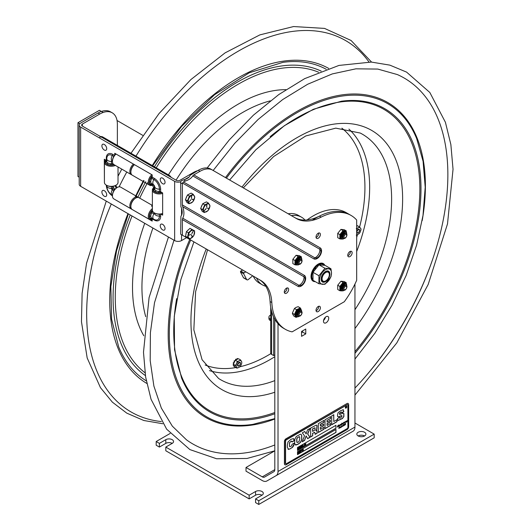 <?xml version="1.0" encoding="UTF-8"?>
<svg xmlns="http://www.w3.org/2000/svg" width="531" height="531" viewBox="0 0 531 531"><rect width="100%" height="100%" fill="white"/><g stroke="black" fill="none" stroke-linecap="round" stroke-linejoin="round"><path stroke-width="0.8" d="M159.393 447.075L159.393 443.372L165.805 439.668A4.533 2.615 180 0 1 170.743 439.104A4.533 2.615 180 0 1 173.544 441.52A4.533 2.615 180 0 1 172.217 443.372A4.533 2.615 0 0 0 165.805 443.372L159.393 447.075L156.187 445.224L156.187 441.52L170.166 433.449M374.189 434.119L374.189 437.816L258.776 504.45L255.57 502.598L255.57 498.894L258.776 500.746L374.189 434.119L354.954 423.008M261.982 495.197A4.533 2.615 0 0 0 255.57 495.197L249.158 498.894L165.805 450.773L165.805 447.075L249.158 495.197L255.57 491.494A4.533 2.615 180 0 1 260.509 490.929A4.533 2.615 180 0 1 263.31 493.345A4.533 2.615 180 0 1 261.982 495.197L255.57 498.894M364.571 435.964A4.533 2.615 0 0 0 358.159 435.964A4.533 2.615 180 0 1 356.832 434.119A4.533 2.615 180 0 1 361.365 431.497A4.533 2.615 180 0 1 365.899 434.119A4.533 2.615 180 0 1 363.098 436.535A4.533 2.615 180 0 1 358.159 435.964M159.393 443.372L156.187 441.52M258.776 504.45L258.776 500.746M249.158 498.894L249.158 495.197M172.217 443.372L165.805 447.075M274.806 319.217L274.806 469.63A4.533 2.615 -120 0 1 273.863 471.707L264.551 477.084A4.533 2.615 -120 0 1 262.287 476.865L246.019 467.466L274.806 450.846M343.736 436.608A9.067 5.237 -120 0 0 343.756 436.588L266.821 481.013A9.067 5.237 60 0 1 262.287 480.562L246.019 471.17L246.019 467.466M354.954 284.039L354.954 427.063A9.067 5.237 -120 0 1 353.075 431.212L276.133 475.637A9.067 5.237 60 0 0 278.012 471.482L278.012 323.724M305.763 329.041L305.763 333.899L301.555 336.329L301.555 331.47L305.763 329.041M301.555 332.625L302.557 332.048L302.557 330.893M302.557 332.048L305.763 333.899M323.552 320.432A3.717 2.144 120 0 0 325.437 317.173M328.729 318.208A3.717 2.144 -60 0 1 327.103 321.952A3.717 2.144 -60 0 1 324.242 322.948A3.717 2.144 -60 0 1 324.242 318.653A3.717 2.144 -60 0 1 327.959 316.509A3.717 2.144 -60 0 1 328.729 318.208M312.241 220.378A65.738 37.953 -60 0 1 349.352 214.451A65.738 37.953 120 0 0 319.403 216.124A54.408 31.409 -60 0 1 294.652 217.524M193.795 174.898L192.74 175.9C191.538 178.044 189.149 179.73 185.565 180.952L183.387 181.927L314.936 257.88A8.058 6.584 -60 0 0 319.888 249.311A4.952 2.861 -60 0 1 320.691 253.108A8.058 8.058 0 0 1 318.627 256.679L318.627 256.679A4.952 2.861 -60 0 1 314.936 257.88A2.27 1.852 -60 0 0 313.901 258.896A6.339 3.664 120 0 0 320.246 255.232A6.339 3.664 120 0 0 320.246 247.911L193.795 174.898L199.981 171.327A25.023 14.45 -60 0 1 212.493 170.093L296.344 218.506A54.408 31.409 120 0 0 296.351 218.506A54.408 31.409 120 0 0 321.129 217.119A65.738 37.953 -60 0 1 351.077 215.447L346.146 212.599A65.738 37.953 120 0 0 307.044 219.94M270.717 315.016A4.533 2.615 0 0 0 268.932 317.1L268.932 318.646A4.533 2.615 0 0 0 270.252 320.498L270.717 320.764M268.932 317.1A4.533 2.615 0 0 0 270.252 318.952L270.252 320.498M270.717 319.217L270.252 318.952M273.644 316.961L273.644 355.558L274.806 354.887M273.644 355.558L271.593 354.376A2.987 1.726 0 0 1 270.717 353.155L270.717 307.237M329.333 274.408A5.668 3.272 120 0 0 329.339 274.175A5.668 3.272 120 0 0 328.165 271.58A5.668 3.272 120 0 0 322.496 274.852A5.668 3.272 120 0 0 322.496 281.397A5.668 3.272 120 0 0 325.33 281.118A5.668 3.272 120 0 0 325.53 280.999M329.339 274.62A5.124 2.96 -60 0 1 325.715 280.899A5.124 2.96 -60 0 1 322.091 278.802A5.124 2.96 -60 0 1 325.715 272.529A5.124 2.96 -60 0 1 329.339 274.62L329.339 274.175M314.996 268.892L314.047 268.016M314.724 267.133L315.68 268.016M315.268 268.527L314.306 267.67M325.297 271.633A5.668 3.272 -60 0 1 328.052 271.527M322.39 281.33A5.668 3.272 -60 0 1 321.109 278.894M321.102 279.12A6.213 3.584 120 0 0 325.496 281.656A6.213 3.584 120 0 0 329.89 274.049A6.213 3.584 120 0 0 325.496 271.514A6.213 3.584 120 0 0 321.102 279.12M318.945 283.753L313.005 280.328L313.005 272.31L319.018 264.83L325.032 265.367L330.972 268.799L324.959 268.261L318.945 275.742L318.945 283.753L324.959 284.291L330.972 276.817L331.51 273.113L330.972 268.799M318.945 275.742L313.005 272.31M324.959 268.261L319.018 264.83M319.483 280.056A8.503 4.905 -60 0 1 325.496 269.648A8.503 4.905 -60 0 1 331.51 273.12A8.503 4.905 -60 0 1 325.496 283.527A8.503 4.905 -60 0 1 319.483 280.056M180.666 234.217L260.621 280.381L180.666 234.217L180.912 216.23C182.618 214.013 182.618 210.82 180.912 206.639L180.666 182.856A2.901 1.673 120 0 1 181.317 180.746L183.64 179.836C187.251 178.901 189.414 177.387 190.131 175.31L198.255 170.332L199.981 171.327M316.064 310.741A3.08 1.779 120 0 0 318.62 306.314M316.662 308.139A3.08 1.779 -60 0 1 319.748 306.354A3.08 1.779 -60 0 1 319.748 309.918A3.08 1.779 -60 0 1 316.662 311.697A3.08 1.779 -60 0 1 316.662 308.139M284.331 292.415A3.08 1.779 120 0 0 286.886 287.988M284.928 289.813A3.08 1.779 -60 0 1 288.008 288.034A3.08 1.779 -60 0 1 288.008 291.592A3.08 1.779 -60 0 1 284.928 293.371A3.08 1.779 -60 0 1 284.928 289.813M316.064 237.443A3.08 1.779 120 0 0 318.62 233.016M316.662 234.841A3.08 1.779 -60 0 1 319.748 233.063A3.08 1.779 -60 0 1 319.748 236.62A3.08 1.779 -60 0 1 316.662 238.399A3.08 1.779 -60 0 1 316.662 234.841M347.805 255.769A3.08 1.779 120 0 0 350.36 251.342M348.402 253.168A3.08 1.779 -60 0 1 351.489 251.382A3.08 1.779 -60 0 1 351.489 254.946A3.08 1.779 -60 0 1 348.402 256.725A3.08 1.779 -60 0 1 348.402 253.168M312.341 280.547A10.155 5.861 120 0 0 313.071 280.647M322.802 263.794A10.155 5.861 120 0 0 322.35 263.21M315.281 281.642A10.155 5.861 -60 0 1 313.131 281.171A10.155 5.861 -60 0 1 313.131 269.449A10.155 5.861 -60 0 1 323.286 263.582A10.155 5.861 -60 0 1 324.819 265.321M183.387 181.927L182.498 183.022L313.901 258.896M182.724 206.765L304.017 276.79A4.952 2.861 -60 0 1 304.821 280.594A8.058 8.058 0 0 1 302.763 284.165L302.763 284.165A4.952 2.861 -60 0 1 299.066 285.366A2.27 1.852 -60 0 0 298.03 286.375A6.339 3.664 120 0 0 304.376 282.718A6.339 3.664 120 0 0 304.376 275.397L182.385 204.959L182.724 206.765C184.31 211.491 184.31 215.301 182.724 218.195L182.385 219.608L298.03 286.375M351.077 215.447A65.738 37.953 -60 0 1 356.679 220.04L356.679 280.295A65.738 37.953 -60 0 1 344.3 301.734L292.11 331.868A65.738 37.953 -60 0 1 285.339 329.313A65.738 37.953 -60 0 1 271.812 302.537A54.408 31.409 120 0 0 260.621 280.381M258.896 279.386A54.408 31.409 -60 0 1 270.087 301.542A65.738 37.953 120 0 0 283.614 328.317L285.339 329.313M182.385 204.959L182.385 183.852A2.901 1.673 -60 0 1 182.498 183.022M304.376 275.397A2.27 1.852 120 0 0 304.017 276.79A8.058 6.584 120 0 1 299.066 285.366L182.724 218.195M182.385 235.213L182.385 219.608M212.493 170.093L210.767 169.097A25.023 14.45 120 0 0 210.767 169.09A25.023 14.45 120 0 0 198.255 170.332M345.336 286.494A1.892 1.095 -60 0 1 346.677 287.271A1.892 1.095 -60 0 1 345.336 289.587A1.892 1.095 -60 0 1 343.995 288.818A1.892 1.095 -60 0 1 345.336 286.494M344.977 285.578A2.768 1.6 -60 0 1 346.935 286.707A2.768 1.6 -60 0 1 344.977 290.092A2.768 1.6 -60 0 1 343.026 288.964A2.768 1.6 -60 0 1 344.977 285.578M343.285 289.946A2.768 1.6 -60 0 1 342.382 287.928A2.768 1.6 -60 0 1 344.267 285.167A2.768 1.6 -60 0 1 345.96 285.313M300.453 315.5A1.892 1.095 -60 0 1 299.112 314.73A1.892 1.095 -60 0 1 300.453 312.407A1.892 1.095 -60 0 1 301.787 313.184A1.892 1.095 -60 0 1 300.453 315.5M300.095 316.005A2.768 1.6 -60 0 1 298.137 314.876A2.768 1.6 -60 0 1 300.095 311.491A2.768 1.6 -60 0 1 302.053 312.62A2.768 1.6 -60 0 1 300.095 316.005M298.402 315.859A2.768 1.6 -60 0 1 297.493 313.841A2.768 1.6 -60 0 1 299.384 311.08A2.768 1.6 -60 0 1 301.077 311.232M301.787 261.352A1.892 1.095 -60 0 1 300.453 263.675A1.892 1.095 -60 0 1 299.112 262.898A1.892 1.095 -60 0 1 300.453 260.582A1.892 1.095 -60 0 1 301.787 261.352M302.053 260.794A2.768 1.6 -60 0 1 300.095 264.179A2.768 1.6 -60 0 1 298.137 263.051A2.768 1.6 -60 0 1 300.095 259.666A2.768 1.6 -60 0 1 302.053 260.794M298.402 264.033A2.768 1.6 -60 0 1 297.426 262.639A2.768 1.6 -60 0 1 298.873 259.626A2.768 1.6 -60 0 1 301.077 259.4M346.677 235.439A1.892 1.095 -60 0 1 345.336 237.762A1.892 1.095 -60 0 1 343.995 236.985A1.892 1.095 -60 0 1 345.336 234.669A1.892 1.095 -60 0 1 346.677 235.439M346.935 234.881A2.768 1.6 -60 0 1 344.977 238.266A2.768 1.6 -60 0 1 343.026 237.138A2.768 1.6 -60 0 1 344.977 233.746A2.768 1.6 -60 0 1 346.935 234.881M343.285 238.114A2.768 1.6 -60 0 1 342.309 236.726A2.768 1.6 -60 0 1 343.763 233.706A2.768 1.6 -60 0 1 345.96 233.487M300.672 259.068A2.808 1.626 120 0 0 299.019 259.009A2.808 1.626 120 0 0 297.035 262.447A2.808 1.626 120 0 0 297.911 263.847M301.396 257.84L301.382 256.825L298.176 256.539L294.97 260.529L294.97 264.803L296.836 265.015M298.176 256.539L296.052 255.311L292.846 259.301L292.846 263.575L294.97 264.803M294.97 260.529L292.846 259.301M297.864 265.062L298.289 264.949M301.382 256.825L299.258 255.597L296.052 255.311M300.672 310.894A2.808 1.626 120 0 0 299.019 310.834A2.808 1.626 120 0 0 297.035 314.279A2.808 1.626 120 0 0 297.911 315.673M301.13 309.374L300.267 307.907L296.577 309.706L294.486 314.438L296.079 317.372L297.108 316.901M294.486 314.438L292.362 313.21L292.866 314.511L293.955 316.151L296.079 317.372M300.267 307.907L298.143 306.679L296.006 307.416L294.453 308.478L292.362 313.21M296.577 309.706L294.453 308.478M345.555 233.155A2.808 1.626 120 0 0 343.909 233.096A2.808 1.626 120 0 0 341.918 236.534A2.808 1.626 120 0 0 342.794 237.934M346.278 231.928L346.265 230.912L343.059 230.627L339.853 234.616L339.853 238.89L341.718 239.096M343.059 230.627L340.935 229.399L337.729 233.388L337.729 237.662L339.853 238.89M339.853 234.616L337.729 233.388M346.265 230.912L344.141 229.684L340.935 229.399M342.747 239.142L343.172 239.036M345.555 284.981A2.808 1.626 120 0 0 343.909 284.921A2.808 1.626 120 0 0 341.918 288.366A2.808 1.626 120 0 0 342.794 289.76M346.278 283.76L346.265 282.738L343.059 282.452L339.853 286.441L339.853 290.716L341.718 290.928M343.059 282.452L340.935 281.224L337.729 285.213L337.729 289.488L339.853 290.716M339.853 286.441L337.729 285.213M346.265 282.738L344.141 281.51L340.935 281.224M342.747 290.975L343.172 290.862M288.16 213.774A39.082 22.561 -60 0 1 298.342 215.36L301.548 217.206A39.082 22.561 120 0 0 291.366 215.626M304.986 220.053A39.082 22.561 120 0 0 301.548 217.206M252.756 275.841A4.533 2.615 120 0 0 252.125 276.299L248.375 279.472A2.177 1.254 -60 0 1 246.942 279.824A2.177 1.254 -60 0 1 246.63 279.492L243.629 273.724L243.981 272.888L240.775 271.042L242.554 270.02L245.813 271.832M243.981 272.888L245.76 271.872M246.63 279.492L243.424 277.64L240.424 271.872L243.629 273.724M256.473 277.985A39.082 22.561 120 0 0 262.467 284.901A39.082 22.561 120 0 0 265.792 286.255M243.424 277.64A2.177 1.254 120 0 0 243.736 277.972L246.942 279.824M262.467 284.901L259.261 283.05A39.082 22.561 -60 0 1 253.267 276.14M240.775 271.042L240.424 271.872M357.688 225.861L356.679 226M356.679 232.591A2.137 1.235 120 0 0 357.33 233.082A2.137 1.235 120 0 0 359.54 230.733A2.137 1.235 120 0 0 358.08 229.379A2.137 1.235 120 0 0 356.679 231.284M356.679 234.755A3.976 2.297 120 0 0 357.595 234.609L356.268 235.127M358.584 234.032A3.976 2.297 120 0 0 360.237 231.967L359.467 233.262L357.595 234.609M360.728 230.693A3.976 2.297 120 0 0 360.722 228.489L361.053 229.14L360.237 231.967M360.224 227.786A3.976 2.297 120 0 0 358.564 227.646L359.447 226.876L360.722 228.489M356.248 228.742L358.564 227.646M357.575 228.224A3.976 2.297 120 0 0 356.679 229.126M359.447 226.876L357.297 225.635M237.457 364.877A2.137 1.235 120 0 0 237.45 365.043A2.137 1.235 120 0 0 238.963 365.919A2.137 1.235 120 0 0 240.477 363.297A2.137 1.235 120 0 0 238.963 362.427A2.137 1.235 120 0 0 237.457 364.877M235.558 365.54L237.41 361.458L235.26 360.217L233.408 364.299L234.742 366.881L236.892 368.122L235.558 365.54L233.408 364.299M236.414 364.259A3.976 2.297 120 0 0 236.242 366.556M236.653 367.359A3.976 2.297 120 0 0 238.213 367.737L236.892 368.122M239.196 367.273A3.976 2.297 120 0 0 240.935 365.348L240.072 366.629L238.213 367.737M241.273 360.987A3.976 2.297 120 0 0 239.713 360.609L240.589 359.965L241.685 361.784A3.976 2.297 120 0 1 241.505 364.087L240.935 365.348M237.41 361.458L239.713 360.609M238.731 361.067A3.976 2.297 120 0 0 236.992 362.992M240.589 359.965L238.439 358.724L235.26 360.217M234.583 361.704A0.637 0.365 -60 0 0 234.51 361.664L234.111 360.987L234.456 361.638L234.098 361.432M234.211 360.834L234.948 360.888L234.211 360.834A4.533 2.615 120 0 0 234.111 360.987M234.078 362.812A0.637 0.365 -60 0 1 233.992 362.806L233.607 362.587A0.637 0.365 120 0 0 234.217 361.498M233.713 363.622L233.175 363.111A4.533 2.615 120 0 1 233.222 362.945L233.992 362.806M237.304 359.135L237.642 358.697L237.257 358.478L236.919 358.916L237.304 359.135A0.637 0.365 -60 0 1 237.284 359.268M236.414 359.673A0.637 0.365 -60 0 1 236.414 359.553L235.731 359.188A4.533 2.615 120 0 0 235.605 359.295L235.737 359.991M236.414 359.653A0.637 0.365 120 0 0 236.919 358.916M235.784 359.972L235.605 359.295M235.731 359.188L236.335 359.368M233.574 364.618L233.036 364.956L233.421 365.175L233.627 364.724M233.892 365.242A0.637 0.365 -60 0 0 233.793 365.328L233.441 365.315A4.533 2.615 120 0 1 233.421 365.175M234.251 365.939A0.637 0.365 -60 0 1 234.164 366.058L233.779 365.832A0.637 0.365 120 0 0 233.998 365.441M234.516 366.456L234.164 366.622A4.533 2.615 120 0 1 234.078 366.556L234.164 366.058M233.607 362.587L233.222 362.945M233.779 365.832L234.078 366.556M77.964 176.465L79.199 177.181L77.964 176.465L77.964 122.714L99.423 110.329L103.127 112.466M117.046 120.504L142.686 135.305M101.149 111.324L98.089 113.09M77.964 122.714L79.69 123.71M104.415 181.383L104.302 159.24L106.306 160.402A1.633 0.943 180 0 1 106.777 160.973M106.777 159.008L106.777 161.112A4.44 2.562 0 0 0 106.777 161.245A4.44 2.562 0 0 0 111.51 163.807M112.2 160.873A4.44 2.562 120 0 0 112.32 160.933L112.446 161.012A1.633 0.943 120 0 0 112.439 161.012L112.2 160.873A4.44 2.562 120 0 1 112.32 155.55A7.832 4.52 60 0 0 106.804 158.165A7.832 4.52 60 0 0 106.777 158.749A4.44 2.562 0 0 0 106.777 158.875A4.44 2.562 0 0 0 111.444 161.437L111.444 163.807L112.678 163.966L112.678 163.01M113.242 164.033A3.989 2.303 60 0 1 112.678 163.966M153.432 212.208L152.297 211.557L151.82 212.705L153.864 213.887A1.235 0.717 -120 0 0 154.733 213.495M152.297 211.557A3.989 2.303 60 0 1 152.55 210.986M153.638 219.144L151.813 218.088A4.44 2.562 -60 0 1 151.7 218.029A4.44 2.562 -60 0 1 151.853 212.646M111.444 186.52L111.444 188.386A4.44 2.562 0 0 1 106.777 185.823L106.777 185.697A4.44 2.562 0 0 0 106.777 185.823C107.01 189.866 108.822 192.999 112.2 195.229L112.446 195.368A1.633 0.943 120 0 0 112.439 195.362L112.32 195.289A4.44 2.562 -60 0 1 112.2 195.229A4.44 2.562 -60 0 1 112.32 189.899A1.633 0.943 120 0 0 112.698 188.691L112.678 186.414A3.989 2.303 60 0 1 114.61 189.647M154.554 185.95A1.633 0.943 0 0 0 154.262 185.724L154.262 187.974L154.74 188.804L154.74 186.7M154.262 187.974A3.989 2.303 60 0 1 152.297 184.562L154.262 185.724M153.638 184.788L151.82 183.739L152.297 184.562M159.406 191.499A1.633 0.943 180 0 1 160.641 191.771L160.641 189.401A1.633 0.943 0 0 0 159.406 189.129L159.406 191.499A4.44 2.562 180 0 1 154.733 188.936A4.44 2.562 180 0 1 154.76 188.671M160.641 191.771L162.645 192.932L162.645 215.141L160.813 214.079M151.932 218.168A1.633 0.943 -60 0 1 152.198 218.858L152.198 221.102L114.749 199.417M114.749 155.125L114.749 153.28L152.198 174.905L152.198 177.142A1.633 0.943 -60 0 1 151.813 178.35A4.44 2.562 120 0 0 151.7 183.68A4.44 2.562 120 0 0 151.939 183.786M197.685 170.663A24.937 14.397 120 0 0 193.364 172.535L179.823 180.354A2.436 1.407 0 0 1 176.372 180.354L82.351 126.073A2.436 1.407 180 0 1 81.635 125.077A2.436 1.407 180 0 1 82.351 124.081L99.742 114.039A24.937 14.397 -60 0 1 112.207 112.804A24.937 14.397 -60 0 1 117.371 124.221L117.371 145.408M80.626 127.068L80.626 186.295L174.646 240.576L174.646 181.35L80.626 127.068A4.879 2.814 180 0 1 79.199 125.077A4.879 2.814 180 0 1 80.626 123.086L98.016 113.043L99.742 114.039M174.646 181.35A4.879 2.814 0 0 0 180.879 181.675M189.242 176.909L184.589 179.597M112.207 112.804L110.481 111.809A24.937 14.397 120 0 0 101.401 111.47M174.646 240.576A4.879 2.814 0 0 0 181.549 240.576L186.613 237.656M80.626 186.295A4.879 2.814 180 0 1 79.199 184.303L79.199 125.077M116.183 188.127A3.989 2.303 -120 0 0 114.829 185.837A3.989 2.303 60 0 1 116.183 188.127M162.645 224.361A3.398 1.965 60 0 1 164.995 229.067A3.398 1.965 60 0 1 161.67 229.107A3.398 1.965 60 0 1 160.448 226.996A3.398 1.965 60 0 1 162.645 224.361M162.645 178.157A3.398 1.965 60 0 1 164.995 182.87A3.398 1.965 60 0 1 161.67 182.91A3.398 1.965 60 0 1 160.448 180.792A3.398 1.965 60 0 1 162.645 178.157M104.302 144.472A3.398 1.965 60 0 1 106.651 149.184A3.398 1.965 60 0 1 103.319 149.224A3.398 1.965 60 0 1 102.105 147.107A3.398 1.965 60 0 1 104.302 144.472M104.302 190.669A3.398 1.965 60 0 1 106.651 195.381A3.398 1.965 60 0 1 103.319 195.421A3.398 1.965 60 0 1 102.105 193.311A3.398 1.965 60 0 1 104.302 190.669M152.198 219.184A5.715 3.299 -60 0 1 151.03 219.077L151.654 218.002M151.189 217.551L150.485 218.765A5.715 3.299 -60 0 1 150.485 212.825L151.441 213.382L150.485 212.825M149.583 215.832L150.817 216.542M151.966 212.427L151.03 211.882A5.715 3.299 -60 0 1 152.384 210.249M130.885 206.121A6.073 3.505 -60 0 1 130.878 205.836A6.073 3.505 -60 0 1 135.173 198.395A6.073 3.505 -60 0 1 135.418 198.262A6.073 3.505 -60 0 0 130.885 206.121M152.198 219.675A6.803 3.929 -60 0 1 149.689 219.588L132.285 209.546A6.803 3.929 -60 0 1 130.878 206.433A6.803 3.929 -60 0 1 135.684 198.103A6.803 3.929 -60 0 1 139.082 197.764L152.377 205.437L139.082 197.764M149.689 219.588L149.689 219.588A6.803 3.929 -60 0 1 148.521 214.597A6.803 3.929 -60 0 1 152.377 208.617M152.198 219.495A6.073 3.505 -60 0 1 150.558 219.257A6.073 3.505 -60 0 1 152.377 209.944M132.133 167.252A6.073 3.505 120 0 0 130.885 171.765A6.073 3.505 -60 0 1 130.878 171.486A6.073 3.505 -60 0 1 134.356 164.603A6.073 3.505 120 0 0 132.133 167.252M133.42 164.059A6.803 3.929 120 0 0 131.257 166.747A6.803 3.929 120 0 0 131.257 174.599A6.803 3.929 120 0 0 131.807 174.825M116.017 154.017A6.803 3.929 120 0 0 113.86 156.698A6.803 3.929 120 0 0 112.446 161.437A6.803 3.929 120 0 0 113.86 164.55L131.257 174.599M115.931 153.963A6.073 3.505 120 0 0 113.707 156.612A6.073 3.505 120 0 0 112.446 160.847A6.073 3.505 120 0 0 112.459 161.132M155.583 190.443L155.583 191.99M158.636 192.707L158.636 191.499L158.636 192.707A5.715 3.299 -0 0 1 153.492 189.74L154.959 189.74M157.966 191.406A3.637 2.097 -0 0 0 158.636 191.499M159.725 192.707L159.725 191.505L159.725 192.707A5.715 3.299 -0 0 0 161.703 192.381M154.64 213.037A6.073 3.505 -0 0 0 154.879 213.183A6.073 3.505 -0 0 0 162.645 213.581M153.857 187.569A6.803 3.929 -0 0 0 152.377 190.018L152.377 210.11A6.803 3.929 -0 0 0 154.368 212.885A6.803 3.929 -0 0 0 162.645 213.489M153.937 187.649A6.073 3.505 -0 0 0 153.101 189.421A6.073 3.505 -0 0 0 161.968 192.541M154.747 189.109L153.492 189.109A5.715 3.299 -0 0 1 154.143 187.861M152.377 190.018A6.803 3.929 -0 0 0 155.809 193.43A6.803 3.929 -0 0 0 162.645 193.39M152.351 184.801A5.715 3.299 -60 0 1 151.03 184.728L151.654 183.646M151.189 183.195L150.485 184.41A5.715 3.299 -60 0 1 150.485 178.476L151.441 179.027L150.485 178.476M149.583 181.476L150.817 182.186M152.47 185.206A6.803 3.929 -60 0 1 149.689 185.239L132.285 175.19A6.803 3.929 -60 0 1 130.878 172.077A6.803 3.929 -60 0 1 134.443 164.65M149.689 185.239L149.689 185.239A6.803 3.929 -60 0 1 148.441 180.593A6.803 3.929 -60 0 1 151.846 174.699M152.437 185.093A6.073 3.505 -60 0 1 150.558 184.907A6.073 3.505 -60 0 1 152.198 175.768M151.966 178.071L151.03 177.533A5.715 3.299 -60 0 1 152.198 176.08M112.459 195.481A6.073 3.505 -60 0 1 112.446 195.202A6.073 3.505 -60 0 1 116.747 187.762A6.073 3.505 -60 0 1 116.993 187.622M131.807 209.181A6.803 3.929 -60 0 1 131.257 208.948L113.86 198.906A6.803 3.929 -60 0 1 112.446 195.793A6.803 3.929 -60 0 1 117.258 187.463A6.803 3.929 -60 0 1 120.656 187.124L138.06 197.174A6.803 3.929 -60 0 1 138.531 197.539M131.257 208.948L131.257 208.948A6.803 3.929 -60 0 1 131.257 201.096A6.803 3.929 -60 0 1 138.06 197.174L120.656 187.124M110.674 163.807L110.674 165.015L110.674 163.807A3.637 2.097 0 0 1 110.01 163.714M111.762 163.814L111.762 165.015L111.762 163.814M106.094 160.276A5.715 3.299 0 0 0 105.53 161.417L106.784 161.417M106.678 185.346A6.073 3.505 0 0 0 106.923 185.492A6.073 3.505 0 0 0 115.512 185.492A6.073 3.505 0 0 0 115.758 185.346M105.682 160.043A6.803 3.929 0 0 0 104.415 162.327L104.415 182.418A6.803 3.929 0 0 0 106.406 185.2A6.803 3.929 0 0 0 116.023 185.2A6.803 3.929 0 0 0 118.021 182.418L118.021 166.953M107.62 164.298L107.62 162.751M110.674 165.015A5.715 3.299 0 0 1 105.53 162.048L106.996 162.048M105.822 160.123A6.073 3.505 0 0 0 105.145 161.736A6.073 3.505 0 0 0 114.245 164.776M111.762 165.015A5.715 3.299 0 0 0 113.979 164.623M104.415 162.327A6.803 3.929 0 0 0 108.224 165.851A6.803 3.929 0 0 0 115.38 165.433M171.194 177.361A4.533 2.615 -120 0 0 169.11 175.276L102.815 136.998A4.533 2.615 -120 0 0 100.737 136.686M99.782 137.217A4.533 2.615 60 0 1 102.052 137.443L102.815 136.998M169.11 175.276L168.347 175.721L102.052 137.443M116.933 187.649A3.989 2.303 -120 0 0 115.625 185.425M186.036 198.309A4.082 2.356 -60 0 1 186.945 196.178M187.423 200.891L185.425 199.736L187.456 194.99L191.153 193.105L193.151 194.253L194.817 197.114L192.78 201.86L189.082 203.751L187.423 200.891L189.454 196.145L193.151 194.253M187.456 194.99L189.454 196.145M185.425 199.736L187.085 202.596L189.082 203.751M188.737 202.172L190.881 199.848M190.802 199.782L188.824 202.238M191.976 199.185L193.855 199.702L191.903 199.351M193.835 199.696L191.923 199.357M191.638 195.634L191.505 198.375L191.664 195.673M191.472 198.455L191.512 195.7M191.591 195.368A4.533 2.615 -60 0 1 194.605 197.532A4.533 2.615 -60 0 1 191.22 202.968A4.533 2.615 -60 0 1 188.206 200.804A4.533 2.615 -60 0 1 191.591 195.368M185.916 234.423A4.082 2.356 -60 0 1 186.195 232.903M187.357 230.779A4.082 2.356 -60 0 1 188.631 229.604M188.425 232.79L186.427 231.635L189.972 228.363L194.665 230.899L193.808 235.552L190.264 238.824L187.569 237.443L188.425 232.79L191.97 229.518L194.665 230.899M189.972 228.363L191.97 229.518M186.427 231.635L185.571 236.288L187.569 237.443M188.518 235.286L190.808 234.609L188.551 235.127M191.525 234.994L192.189 237.165M191.671 234.954L192.315 237.052M191.797 233.521L193.476 230.613L191.89 233.567M193.603 230.374A4.533 2.615 -60 0 1 193.735 235.532A4.533 2.615 -60 0 1 189.202 238.3A4.533 2.615 -60 0 1 189.076 233.142A4.533 2.615 -60 0 1 193.603 230.374M201.269 207.07A4.082 2.356 -60 0 1 202.198 204.933M202.65 209.639L200.652 208.484L202.716 203.745L206.413 201.899L208.411 203.054L210.037 205.955L207.973 210.694L204.276 212.533L202.65 209.639L204.714 204.9L208.411 203.054M202.716 203.745L204.714 204.9M200.652 208.484L202.284 211.384L204.276 212.533M206.088 208.67L204.01 211.039L206.028 208.57M207.13 208.145L209.061 208.537M206.771 204.475L206.612 207.229M206.891 204.488L206.738 207.163M206.851 204.143A4.533 2.615 -60 0 1 209.831 206.367A4.533 2.615 -60 0 1 206.413 211.776A4.533 2.615 -60 0 1 203.433 209.553A4.533 2.615 -60 0 1 206.851 204.143M274.806 444.971A211.285 121.984 -60 0 1 247.473 452.571A211.285 121.984 -60 0 1 186.487 439.834L172.323 426.141L161.351 408.087L153.89 386.083L150.193 360.715L150.399 332.652L154.514 302.67L173.995 240.204M213.163 170.478L234.762 143.29L258.166 119.429L282.698 99.562L307.655 84.25L332.3 73.915L355.909 68.824L377.787 69.07L397.367 74.572A211.285 121.984 -60 0 1 438.891 238.777A211.285 121.984 -60 0 1 354.954 388.068M346.763 421.501L346.889 420.897L346.763 421.501M341.718 423.864L341.871 423.287L341.718 423.864M339.13 425.928L339.276 425.291L339.13 425.928M341.685 426.552L341.831 426.134L341.685 426.552M304.728 444.971L304.913 444.586M303.201 449.777L303.407 449.372M305.717 444.228L305.922 443.823L305.717 444.228M302.929 446.664L303.101 445.084L303.101 446.392L303.672 446.239L302.836 446.611L303.101 445.084M301.489 447.374L300.745 447.925L300.745 446.445L301.495 446.133L301.489 447.374M301.396 447.281L301.382 446.339L300.911 446.518L300.911 447.66L301.396 447.281L301.289 446.286M301.94 445.755L302.743 445.29L302.106 445.834L302.106 446.239L302.697 445.901L302.106 446.963L302.743 446.777L301.94 447.235L301.847 445.701L302.743 445.29M298.137 453.527L298.137 452.047L298.303 453.255L298.88 452.923L298.044 453.474L298.137 452.047M302.219 450.52L302.398 450.135M302.431 450.5L302.511 450.076L302.345 450.447M302.617 450.016L301.966 451.317L301.933 450.275L302.743 449.392L302.617 450.016M303.101 446.286L303.672 446.06M298.296 449.339L298.137 447.952L298.688 448.456L299.232 447.314L299.232 448.795L299.066 447.62L298.628 448.741L298.296 448.064L298.296 449.339M298.137 447.952L298.137 449.432M298.628 448.741L298.296 448.197M299.066 448.894L298.973 447.905M298.621 448.323L298.999 447.454M299.424 447.952L299.988 446.85L300.553 447.294L299.577 448.429L299.577 447.288M299.896 448.343L299.331 447.898M300.745 447.925L300.745 446.445M300.652 446.392L301.495 446.133M305.079 444.766L304.482 445.768M304.84 444.394L305.259 443.843L305.285 444.752M305.053 443.856L304.967 444.328M304.349 445.323L304.356 444.673L304.907 444.042L305.053 444.374M304.708 444.055L304.615 444.527M304.256 445.243L304.602 445.144M345.893 406.905L346.298 406.812L345.893 407.197M346.132 406.666L346.471 407.363L345.893 407.297L345.794 407.755L345.794 406.865L346.404 406.753L346.298 407.383M346.71 406.832A0.909 0.524 120 0 0 346.524 406.414A0.909 0.524 120 0 0 345.615 406.938A0.909 0.524 120 0 0 345.615 407.987A0.909 0.524 120 0 0 346.312 407.742A0.909 0.524 120 0 0 346.71 406.832M346.172 407.27L345.794 407.675M346.239 406.773L345.827 406.865M346.491 406.401A0.909 0.524 120 0 0 346.458 406.381A0.909 0.524 120 0 0 345.548 406.905A0.909 0.524 120 0 0 345.548 407.947A0.909 0.524 120 0 0 345.581 407.967M345.641 422.052L341.911 424.209L341.333 425.278L341.393 424.508L340.179 425.504L340.145 424.893L339.886 425.623L338.539 426.446L338.566 425.238L337.882 426.824L337.975 425.59L337.245 427.037L338.121 425.351L338.074 426.466L338.771 424.992L338.672 426.194L340.285 424.634L340.305 425.278L340.802 424.342L340.729 425.032L341.227 424.09L341.148 424.767L341.904 423.174L341.745 424.455L342.389 423.419L342.734 423.22L342.661 423.891L343.218 422.942L343.172 423.612L343.816 422.284L343.683 423.3L344.194 422.377L344.068 423.021L344.626 422.132L344.539 422.809L345.104 421.787M344.911 421.966L345.243 421.78L345.09 422.41L345.641 421.548L345.528 422.205M345.515 422.185L347.181 420.658L346.65 422.211L346.882 421.408L346 421.906M346.066 421.939L346.152 421.428L345.316 422.318M345.25 422.278L344.951 422.669M343.809 423.121L341.911 424.209L341.274 425.245M346.511 422.059L346.783 421.674M346.584 422.105L346.77 421.66M344.559 422.092L344.427 422.716M343.822 422.736L343.623 423.26M342.249 424.13L342.395 423.492L342.249 424.13M342.176 424.063L342.336 423.459M338.094 426.347L337.862 426.758M339.701 425.557L338.293 426.147M339.966 425.019L339.707 425.683M341.274 424.568L339.993 425.371M345.017 422.709L345.024 422.191L344.234 422.868M345.973 421.554L345.714 422.218M346.816 421.368L346.119 421.999M347.214 421.143L346.59 422.178L346.803 421.475M347.115 420.618L347.214 421.037M345.966 421.282L345.88 421.627L346.225 421.129L346.424 421.501M344.134 422.344L344.234 422.722M343.152 423.074L343.112 423.579M341.838 423.134L341.679 424.415M341.167 424.057L341.207 424.574M340.743 424.302L340.842 424.681M339.959 424.747L339.88 425.092L340.218 424.601L340.424 424.959M338.705 424.953L338.612 426.161M338.068 425.371L338.134 426.054M339.282 425.324L339.063 425.895M341.851 423.313L341.652 423.824L341.851 423.313M346.896 420.917L346.703 421.468M342.999 424.86L342.581 426.433L342.794 425.105M342.834 425.132L342.853 425.616M342.913 425.65L342.581 426.433M340.378 426.824L340.736 426.745L340.723 427.349L342.037 426.101L341.738 426.911L340.597 427.574L340.563 426.964L339.853 428.006L339.847 427.256L339.966 427.747L340.245 427.017L340.842 427.037M341.194 426.453L341.028 426.858M340.391 427.097L340.125 427.76M342.037 426.446L340.411 427.448M341.811 426.001L341.791 426.658M341.977 426.061L341.625 426.572M339.966 427.156L339.906 427.707M340.059 427.594L339.667 427.827M341.825 426.154L341.619 426.512L341.825 426.154M343.511 425.172L343.119 425.218M343.657 424.654L343.431 425.212M343.557 425.251L343.179 425.258L343.623 424.501L343.922 424.747L343.325 426.001L343.557 425.192M343.557 424.461L343.856 424.714L343.258 425.962M339.322 427.94L338.977 427.488L339.322 427.94M339.342 427.037L339.561 427.76L338.838 428.398L339.389 427.979L339.043 427.521L339.654 426.951L339.289 427.01M339.389 427.979L339.043 427.521L339.389 427.979M339.455 427.116L338.771 428.364M339.13 427.269L339.495 427.727M339.19 427.309L339.561 427.76M345.309 423.453L345.542 424.242L344.792 424.813M345.402 423.672L344.977 424.063M345.13 424.88L345.462 423.705L345.09 423.804M345.157 423.838L345.668 423.605L345.342 424.07M345.542 424.242L345.157 424.939M297.499 450.374L335.884 428.212L335.884 425.358M335.97 428.265L297.499 450.48L297.499 447.514L335.97 425.304L335.884 428.212M331.709 424.627L336.886 421.641L336.886 419.749M333.787 421.388L333.654 414.771M331.709 415.892L333.787 414.698L333.787 421.534L337.012 419.669L337.012 421.714L331.709 424.773L331.709 415.892M306.108 433.933L307.529 429.858L309.918 428.477L307.748 434.033L310.038 437.292L307.668 438.659L306.161 435.931L304.615 440.418L302.192 441.819L304.509 435.905L302.338 432.851L304.741 431.464L306.108 433.933L304.675 431.504M302.265 441.626L304.489 440.345L306.161 435.931M307.608 438.546L309.905 437.219L307.622 433.96L309.712 428.59M295.342 444.885L298.004 444.155L300.387 442.376L301.641 439.582L301.621 435.301L301.064 434.305M299.378 436.767L297.221 437.756L296.696 439.17L296.816 442.25L297.526 442.482L299.053 441.58L299.736 438.706C299.769 437.02 299.544 436.376 299.046 436.787L297.347 437.829L296.822 439.243L296.942 442.323L297.526 442.482M301.747 435.374L301.767 439.661L300.519 442.449L298.13 444.228L295.84 445.071L294.771 443.85L294.685 442.184L294.891 438.991L296.364 436.482L300.42 434.199L301.13 434.345L301.621 435.301M299.318 436.728L298.92 436.714M327.089 421.966L326.963 420.439L330.461 418.415L330.461 416.616M325.018 428.497L330.528 425.311L330.528 423.506M327.089 425.344L326.963 423.685L330.236 421.793L330.236 420.3M327.089 420.512L327.089 422.112L330.362 420.227L330.362 421.866L327.089 423.758L327.089 425.497L330.66 423.433L330.66 425.384L325.018 428.643L325.018 419.755L330.587 416.543L330.587 418.488L326.963 420.439M347.068 403.646A2.27 1.308 -60 0 1 348.197 403.54A2.27 1.308 -60 0 1 348.668 404.576L348.668 426.785A2.27 1.308 -60 0 1 347.068 429.566L286.156 464.731A2.27 1.308 -60 0 1 285.021 464.844A2.27 1.308 -60 0 1 284.55 463.802L284.55 441.593A2.27 1.308 -60 0 1 286.156 438.818L346.935 403.573A2.27 1.308 120 0 1 348.07 403.46L348.197 403.54M284.55 463.802L284.424 463.729A2.27 1.308 120 0 0 284.895 464.764A2.27 1.308 120 0 0 284.961 464.804M347.626 404.682A0.996 0.577 120 0 0 347.566 404.635A0.996 0.577 120 0 0 347.068 404.688L286.156 439.854A0.996 0.577 120 0 0 285.446 441.075L285.446 463.284A0.996 0.577 120 0 0 285.658 463.742A0.996 0.577 120 0 0 285.724 463.775M286.156 438.818L286.023 438.745A2.27 1.308 120 0 0 284.424 441.52L284.55 441.593M284.424 463.729L284.424 441.52M286.023 438.745L346.935 403.573M347.194 404.761L286.282 439.927A0.996 0.577 120 0 0 285.578 441.148L285.578 463.357A0.996 0.577 120 0 0 285.784 463.815A0.996 0.577 120 0 0 286.282 463.769L347.194 428.603A0.996 0.577 120 0 0 347.898 427.375L347.898 405.166A0.996 0.577 120 0 0 347.692 404.708A0.996 0.577 120 0 0 347.194 404.761L347.068 404.688M346.836 406.759A1.089 0.631 -60 0 1 346.365 407.854A1.089 0.631 -60 0 1 345.522 408.147A1.089 0.631 -60 0 1 345.522 406.885A1.089 0.631 -60 0 1 346.61 406.261A1.089 0.631 -60 0 1 346.836 406.759M344.254 422.882L343.876 423.154M344.134 425.324L344.719 424.886L344.008 425.59L344.573 424.262L344.108 424.634L344.805 424.13L344.134 425.324L344.453 423.944M343.199 409.686L343.836 411.664L341.878 412.799L341.46 412.076L340.802 412.395L339.541 414.001L339.767 414.519L342.953 413.171L343.882 413.516L343.889 416.53L342.422 418.554L337.995 420.539L337.477 418.574L339.428 417.446L339.727 418.229L340.875 417.685L342.037 416.118L341.758 415.594L338.778 416.908L337.703 416.609L337.477 415.149L338.121 412.68L340.763 410.602L343.345 409.753M341.825 412.229L341.333 411.996L339.8 412.919L339.415 413.921L339.767 414.519M339.302 417.545L339.727 418.229M342.037 416.118L341.632 415.521L341.911 416.045L341.632 415.521L341.061 415.859M312.713 435.745L310.642 436.94L310.642 428.059L316.244 425.092L317.087 425.63L316.748 429.526L315.812 430.588L316.828 430.449L317.206 433.15L315.102 434.365L315.102 433.183L314.239 432.499L312.713 433.382L312.713 435.745L312.58 433.309L314.783 432.367M314.724 432.32L314.113 432.426M288.034 449.226L288.691 449.392L287.371 447.454L287.324 445.17L288.034 441.905L291.054 439.303L293.484 438.56L294.061 440.803L292.017 441.984L291.652 441.128L290.722 441.54L289.554 442.827L289.441 445.536L289.687 446.71L290.789 446.425L291.718 445.715L292.063 444.308L294.101 443.133L293.789 445.622L292.355 447.494L289.747 449.047L288.094 449.266M289.554 446.637L289.428 442.754L291.526 441.055L291.877 441.746M323.897 422.357L320.392 424.375L320.392 425.981L323.664 424.09L323.664 425.736L320.392 427.621L320.392 429.36L323.963 427.302L323.963 429.254L318.321 432.506L318.321 423.625L323.897 420.406L323.897 422.357L323.764 420.479M297.499 454.622L297.499 451.662L335.97 429.453L335.97 432.413L297.499 454.622M337.935 420.492L342.296 418.474L343.763 416.457L343.756 413.443M337.577 416.536L338.652 416.835L340.935 415.786M341.878 412.653L343.71 411.591L343.072 409.613M314.345 430.422L315.075 429.599L314.976 427.8L312.713 428.902L312.713 431.371L314.345 430.422M314.903 427.774L312.58 428.829L312.58 431.291M315.812 430.488L316.622 429.453L316.961 425.557M317.206 433.15L316.761 430.415M315.102 434.219L317.08 433.077M310.642 436.794L312.58 435.672M294.068 444.474L293.968 443.206M289.747 449.047L292.223 447.421L293.942 444.401M288.565 449.319L289.621 448.974M294.028 439.841L293.417 438.526M294.061 440.803L293.902 439.768M292.01 441.838L293.935 440.73M320.392 425.829L320.266 424.302L323.764 422.284M320.392 427.621L323.538 425.663L323.538 424.163M320.392 429.214L320.266 427.548M318.321 432.36L323.837 429.174L323.837 427.375M305.717 444.951L305.836 444.6M304.389 445.715L304.455 445.363M302.106 446.133L302.61 445.947M302.106 446.856L302.65 446.651M301.847 447.182L301.847 445.701M301.402 446.08L301.661 446.551M299.484 447.235L300.314 446.763L300.466 447.241M300.128 450.899L301.163 450.301L300.732 452.034L300.559 450.826L300.042 450.846L301.163 450.301M299.922 452.326L299.092 452.804L299.504 451.224L299.922 451.184L299.922 452.326M299.418 452.717L298.999 452.757L299.006 451.615L299.829 451.138L299.982 451.615M298.303 453.149L298.88 452.923M302.557 449.81L302.743 449.392M301.834 450.872L302.053 450.341M297.499 454.523L335.884 432.36L335.884 429.506M302.451 449.876L302.65 449.339M300.559 452.027L300.466 450.872M344.453 425.344L344.108 425.45M344.506 424.223L344.042 424.594M344.652 424.853L344.393 425.311M345.495 408.127A1.089 0.631 120 0 0 346.318 407.795A1.089 0.631 120 0 0 346.77 406.719A1.089 0.631 120 0 0 346.577 406.242M300.951 447.533L301.309 447.228M299.511 447.792L299.988 448.224L300.274 447.009L299.703 447.341L299.988 448.224L299.597 447.845M299.902 448.171L300.181 446.956M299.504 452.598L299.789 451.383L299.225 451.715L299.504 452.598L299.119 452.22M299.026 452.166L299.418 452.545L299.896 451.775M299.803 451.722L299.703 451.33M303.201 450.6L303.407 450.202L303.201 450.6M359.361 231.025A1.726 0.996 -60 0 1 358.219 232.611A1.726 0.996 -60 0 1 356.998 231.914A1.726 0.996 -60 0 1 358.213 229.804A1.726 0.996 -60 0 1 359.434 230.507A1.726 0.996 -60 0 1 359.361 231.025M240.244 364.067A1.726 0.996 -60 0 1 239.096 365.66A1.726 0.996 -60 0 1 237.881 364.956A1.726 0.996 -60 0 1 239.096 362.846A1.726 0.996 -60 0 1 240.317 363.549A1.726 0.996 -60 0 1 240.244 364.067M165.805 439.668L165.805 443.372M255.57 491.494L255.57 495.197M262.287 476.865L274.806 469.63M278.012 471.482L354.954 427.063M271.593 311.252L271.593 354.376M315.361 267.597A9.366 5.41 -60 0 1 324.036 265.168M312.918 279.897A9.366 5.41 -60 0 1 314.677 268.474M314.286 268.155A9.731 5.615 120 0 0 313.363 280.813A9.731 5.615 120 0 0 314.571 281.231M324.348 265.228A9.731 5.615 120 0 0 323.087 263.96A9.731 5.615 120 0 0 314.969 267.272M320.246 247.911A2.27 1.852 -60 0 0 319.888 249.311L192.74 175.9M270.087 301.542L271.812 302.537M180.666 182.856L182.385 183.852M183.64 179.836L185.565 180.952M319.403 216.124L321.129 217.119M298.999 264.425A3.81 2.197 -60 0 1 296.331 262.858A3.81 2.197 -60 0 1 299.013 258.199A3.81 2.197 -60 0 1 301.714 259.719M301.714 259.301A4.354 2.516 120 0 0 300.811 257.309A4.354 2.516 120 0 0 297.46 258.478A4.354 2.516 120 0 0 295.561 262.858A4.354 2.516 120 0 0 296.457 264.85L299.245 264.445M296.424 264.823A4.354 2.516 -60 0 1 296.384 264.803A4.354 2.516 -60 0 1 295.482 262.812A4.354 2.516 -60 0 1 297.38 258.431A4.354 2.516 -60 0 1 300.738 257.263A4.354 2.516 -60 0 1 300.772 257.289M295.442 259.944A4.898 2.828 120 0 0 294.97 261.152M301.382 257.449A4.898 2.828 120 0 0 300.911 256.785M298.648 256.579A4.898 2.828 120 0 0 297.705 257.123M294.97 264.172A4.898 2.828 120 0 0 295.442 264.843M298.999 316.25A3.81 2.197 -60 0 1 298.814 316.35A3.81 2.197 -60 0 1 296.331 314.531A3.81 2.197 -60 0 1 299.072 309.991A3.81 2.197 -60 0 1 301.714 311.551M301.854 311.75L300.811 309.142A4.354 2.516 120 0 0 298.873 309.228A4.354 2.516 120 0 0 295.84 313.038A4.354 2.516 120 0 0 296.457 316.675L296.384 316.635A4.354 2.516 -60 0 1 295.767 312.991A4.354 2.516 -60 0 1 298.8 309.181A4.354 2.516 -60 0 1 300.738 309.095A4.354 2.516 -60 0 1 300.772 309.115M295.847 316.947A4.898 2.828 120 0 0 296.623 317.113M297.121 309.44A4.898 2.828 120 0 0 296.271 310.403M294.791 313.741A4.898 2.828 120 0 0 294.718 314.87M300.506 308.338A4.898 2.828 120 0 0 299.73 308.172M343.882 238.512A3.81 2.197 -60 0 1 341.214 236.945A3.81 2.197 -60 0 1 343.896 232.286A3.81 2.197 -60 0 1 346.597 233.806M346.597 233.388A4.354 2.516 120 0 0 345.694 231.397A4.354 2.516 120 0 0 342.342 232.565A4.354 2.516 120 0 0 340.444 236.945A4.354 2.516 120 0 0 341.347 238.937L344.128 238.532M341.307 238.91A4.354 2.516 -60 0 1 341.267 238.89A4.354 2.516 -60 0 1 340.364 236.899A4.354 2.516 -60 0 1 342.269 232.518A4.354 2.516 -60 0 1 345.621 231.35A4.354 2.516 -60 0 1 345.661 231.377M340.325 234.025A4.898 2.828 120 0 0 339.853 235.24M346.265 231.536A4.898 2.828 120 0 0 345.794 230.866M343.53 230.666A4.898 2.828 120 0 0 342.588 231.211M339.853 238.26A4.898 2.828 120 0 0 340.325 238.93M343.882 290.338A3.81 2.197 -60 0 1 341.214 288.771A3.81 2.197 -60 0 1 343.896 284.112A3.81 2.197 -60 0 1 346.597 285.632M346.597 285.22A4.354 2.516 120 0 0 345.694 283.222A4.354 2.516 120 0 0 342.342 284.39A4.354 2.516 120 0 0 340.444 288.771A4.354 2.516 120 0 0 341.347 290.762L344.128 290.357M341.307 290.742A4.354 2.516 -60 0 1 341.267 290.716A4.354 2.516 -60 0 1 340.364 288.725A4.354 2.516 -60 0 1 342.269 284.344A4.354 2.516 -60 0 1 345.621 283.182A4.354 2.516 -60 0 1 345.661 283.202M340.325 285.857A4.898 2.828 120 0 0 339.853 287.065M346.265 283.368A4.898 2.828 120 0 0 345.794 282.698M343.53 282.492A4.898 2.828 120 0 0 342.588 283.036M339.853 290.085A4.898 2.828 120 0 0 340.325 290.756M112.22 160.88A1.235 0.717 -120 0 0 111.444 161.437A1.633 0.943 0 0 1 112.453 161.603M106.777 158.63A1.633 0.943 0 0 0 106.306 158.032L106.306 160.402M114.53 155.397L112.698 154.342A1.633 0.943 120 0 1 112.32 155.55L113.82 156.419M112.698 154.342A9.04 5.224 -120 0 0 106.306 158.032M159.406 214.205L159.406 216.077A7.832 4.52 60 0 1 154.382 219.542A7.832 4.52 60 0 1 153.864 219.276A4.44 2.562 -60 0 1 153.751 219.217A4.44 2.562 -60 0 1 153.864 213.887A1.633 0.943 -60 0 0 154.242 212.812M112.678 188.664A1.633 0.943 180 0 0 111.444 188.386A1.235 0.717 -120 0 0 112.32 189.899L113.82 190.768M114.53 189.746L112.698 188.691M151.813 178.35L153.864 179.538A7.832 4.52 60 0 1 159.406 189.129A4.44 2.562 180 0 1 154.733 186.567L154.733 188.936M82.351 124.081L82.351 126.073M193.364 172.535L193.901 172.847M181.549 208.218L181.549 215.38M181.549 234.729L181.549 240.576M160.641 189.401A9.04 5.224 -120 0 0 154.249 178.33L152.198 177.142M152.198 218.858L154.249 220.046A9.04 5.224 -120 0 0 160.641 216.349L160.641 214.106M106.306 185.133A9.04 5.224 -120 0 0 112.453 195.906M154.196 185.326A1.633 0.943 -60 0 1 154.249 185.691M154.249 178.33A1.633 0.943 -60 0 1 153.864 179.538A4.44 2.562 120 0 0 153.751 184.861L151.7 183.68M160.641 216.349A1.633 0.943 180 0 0 159.406 216.077A4.44 2.562 180 0 1 154.733 213.515A4.44 2.562 180 0 1 154.74 213.382L154.74 213.104M153.963 219.336A1.633 0.943 -60 0 1 154.249 220.046M357.496 234.656A137.177 79.199 -60 0 1 356.679 237.337M270.837 353.633A137.177 79.199 -60 0 1 239.926 366.762M235.923 367.565A137.177 79.199 -60 0 1 234.828 367.744A137.177 79.199 -60 0 1 205.158 364.983M341.878 128.177A137.177 79.199 -60 0 1 359.6 227.049M274.806 356.732A140.582 81.17 -60 0 1 236.328 372.171A140.582 81.17 -60 0 1 209.466 370.611M348.907 129.086A140.582 81.17 -60 0 1 363.689 229.916A140.582 81.17 -60 0 1 356.679 251.515M243.311 187.881L273.631 156.545L305.756 135.963L335.798 128.137L360.29 133.062A141.744 81.84 -60 0 1 385.606 242.003A141.744 81.84 -60 0 1 354.954 309.699M274.806 380.614A141.744 81.84 -60 0 1 257.19 385.433A141.744 81.84 -60 0 1 218.599 378.484L202.085 359.733L193.842 329.804L195.607 291.685L207.581 249.762M241.977 187.111A149.676 86.414 -60 0 1 363.941 126.783A149.676 86.414 -60 0 1 396.272 244.287A149.676 86.414 -60 0 1 354.954 328.53M274.806 392.25A149.676 86.414 -60 0 1 260.668 395.741A149.676 86.414 -60 0 1 206.247 248.993M270.153 136.666A174.022 100.472 -60 0 1 389.269 112.884A174.022 100.472 -60 0 1 412.454 241.724A174.022 100.472 -60 0 1 354.954 351.648M274.806 412.507A174.022 100.472 -60 0 1 254.794 417.817A174.022 100.472 -60 0 1 176.65 298.628M274.806 413.755A175.051 101.063 -60 0 1 254.96 418.986A175.051 101.063 -60 0 1 181.575 378.012L174.546 349.763L174.268 316.33L180.839 279.671L193.915 241.87M229.644 179.989L255.842 149.769L284.304 125.747L313.39 109.273L341.373 101.235A175.051 101.063 -60 0 1 413.549 241.857A175.051 101.063 -60 0 1 354.954 353.334M253.559 424.249A180.852 104.415 -60 0 1 251.575 424.548A180.852 104.415 -60 0 1 190.695 240.012M226.425 178.131A180.852 104.415 -60 0 1 416.669 138.591L423.081 161.291L425.205 187.204L423.001 215.48L416.583 245.216L406.155 275.436L392.077 305.139L374.82 333.335L354.954 359.089M274.806 419.019A181.881 105.005 -60 0 1 252.895 424.939A181.881 105.005 -60 0 1 189.759 239.468M225.483 177.593A181.881 105.005 -60 0 1 369.802 95.607A181.881 105.005 -60 0 1 422.172 220.67M433.017 258.252A214.451 123.809 -60 0 1 363.383 378.868M132.04 215.978A174.022 100.472 120 0 0 122.648 244.539A174.022 100.472 120 0 0 145.009 372.762M318.54 72.196A174.022 100.472 120 0 0 156.207 167.823M147.545 182.717A174.022 100.472 120 0 0 139.673 198.249M285.924 89.666A149.629 86.387 120 0 0 168.427 174.878M152.377 204.601A149.629 86.387 120 0 0 151.614 206.287M144.724 223.305A149.629 86.387 120 0 0 143.828 335.778M321.202 71.127A175.987 101.607 120 0 0 154.421 166.794M145.766 181.688A175.987 101.607 120 0 0 137.934 197.107M130.221 214.929A175.987 101.607 120 0 0 120.544 244.287A175.987 101.607 120 0 0 145.414 375.596M270.332 100.857A142.832 82.464 120 0 0 176.046 180.162M152.915 228.031A142.832 82.464 120 0 0 148.003 243.928A142.832 82.464 120 0 0 145.726 316.682M326.2 69.269A179.916 103.877 120 0 0 282.904 62.353L249.251 72.793L214.557 94.717L181.509 126.504L152.636 165.765M128.369 213.86L116.535 250.878L110.853 286.581L111.59 319.131L118.672 346.823A179.916 103.877 120 0 0 146.304 380.86M328.682 68.419A181.881 105.005 120 0 0 152.271 165.553M143.616 180.447A181.881 105.005 120 0 0 135.086 197.286M127.984 213.641A181.881 105.005 120 0 0 117.431 245.368A181.881 105.005 120 0 0 146.808 383.435M111.278 203.99A214.451 123.809 120 0 0 95.779 248.787A214.451 123.809 120 0 0 161.378 421.561M368.985 61.974A214.451 123.809 120 0 0 135.969 156.141M126.783 172.017A214.451 123.809 120 0 0 119.123 186.819M325.715 280.899L325.33 281.118M311.883 279.963L314.611 281.251M324.381 265.234L321.613 263.11M300.738 257.263L301.708 258.444L301.854 259.918M299.245 316.277L297.904 316.881L296.457 316.675M346.736 234.005L346.59 232.538L345.621 231.35M346.736 285.837L346.59 284.37L345.621 283.182M106.804 158.165L106.777 161.245M151.7 218.029L154.382 219.542M154.733 213.515L154.733 213.097M153.751 184.861L154.733 186.567M160.448 226.996A5.629 5.629 0 0 0 161.67 229.107M160.448 180.792A5.629 5.629 0 0 0 161.67 182.91M102.105 147.107A5.629 5.629 0 0 0 103.319 149.224M102.105 193.311A5.629 5.629 0 0 0 103.319 195.421M130.878 205.836L130.878 206.433M135.173 198.395L135.684 198.103M112.446 160.847L112.446 161.437M154.879 213.183L154.368 212.885M130.878 171.486L130.878 172.077M112.446 195.202L112.446 195.793M116.747 187.762L117.258 187.463M115.512 185.492L116.023 185.2M106.923 185.492L106.406 185.2M188.724 202.298L190.875 199.756M190.808 234.609L188.558 235.293M192.335 237.085L191.631 234.861M191.923 233.587L193.476 230.613M206.128 208.676L204.05 211.046M206.765 207.203L206.878 204.369M274.806 450.806L247.008 458.465L216.588 458.757L189.892 449.584L166.648 429.181L151.063 399.319L145.633 377.01L143.489 352.272L149.078 297.592L168.46 237.005M207.156 167.969L229.326 139.865L253.42 115.167L278.775 94.564L304.694 78.628L338.957 65.426L371.335 62.074L389.84 65.127L406.573 72.11L429.818 92.467L445.416 122.276L450.865 144.558L453.036 169.276L447.5 223.916L428.172 284.49L396.81 342.887L354.954 395.097M252.862 424.362L274.806 418.614M135.657 197.054L143.981 180.653M371.567 62.087L351.057 40.469L324.527 28.402L293.563 26.55L259.865 34.887L225.078 52.874L190.894 79.564L158.995 113.601L130.978 153.26M121.791 169.13L118.021 176.212M106.266 201.096L86.546 263.276L82.113 293.338L81.469 321.726L87.177 357.974L100.465 387.67L112.366 402.153L126.783 413.145L143.835 420.506L162.771 423.738"/></g></svg>
